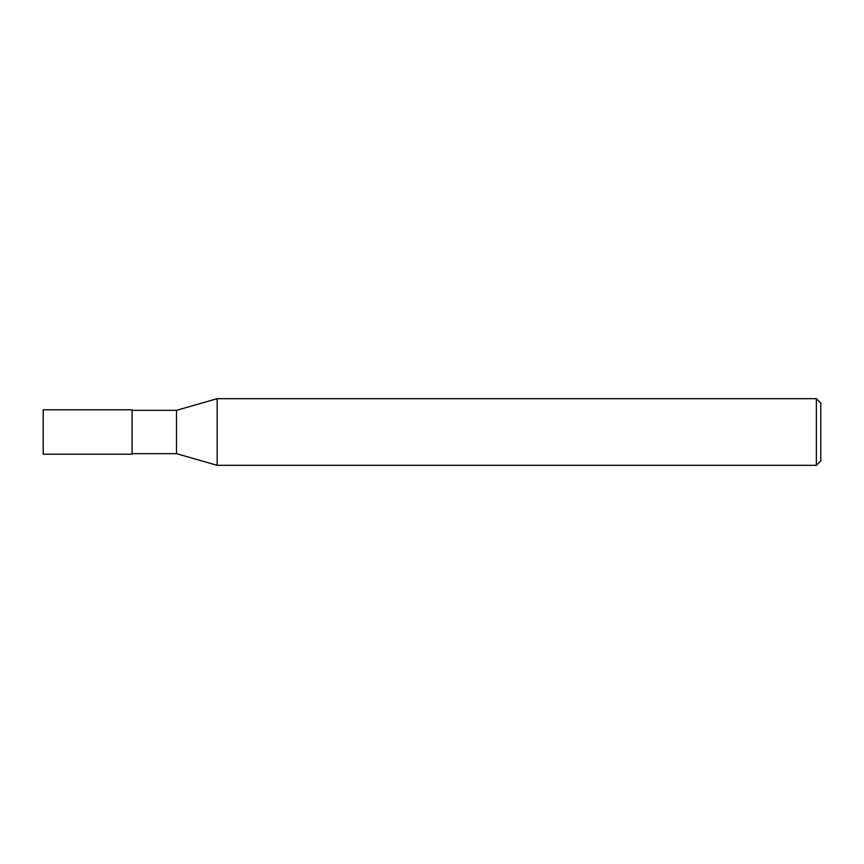 <?xml version="1.0" encoding="UTF-8"?>
<svg xmlns="http://www.w3.org/2000/svg" width="864" height="864" viewBox="0 0 864 864"><rect width="100%" height="100%" fill="white"/><g stroke="black" fill="none" stroke-linecap="round" stroke-linejoin="round"><path stroke-width="1.3" d="M816.361 465.329L816.361 398.671L820.8 403.121L820.8 460.879L816.361 465.329L217.177 465.329L176.504 453.665L132.073 453.665M176.504 453.665L176.504 410.335L217.177 398.671L816.361 398.671M132.073 410.335L176.504 410.335M217.177 465.329L217.177 398.671L217.177 465.329M132.073 454.216L43.2 454.216L43.2 409.784L132.073 409.784L132.073 454.216"/></g></svg>
